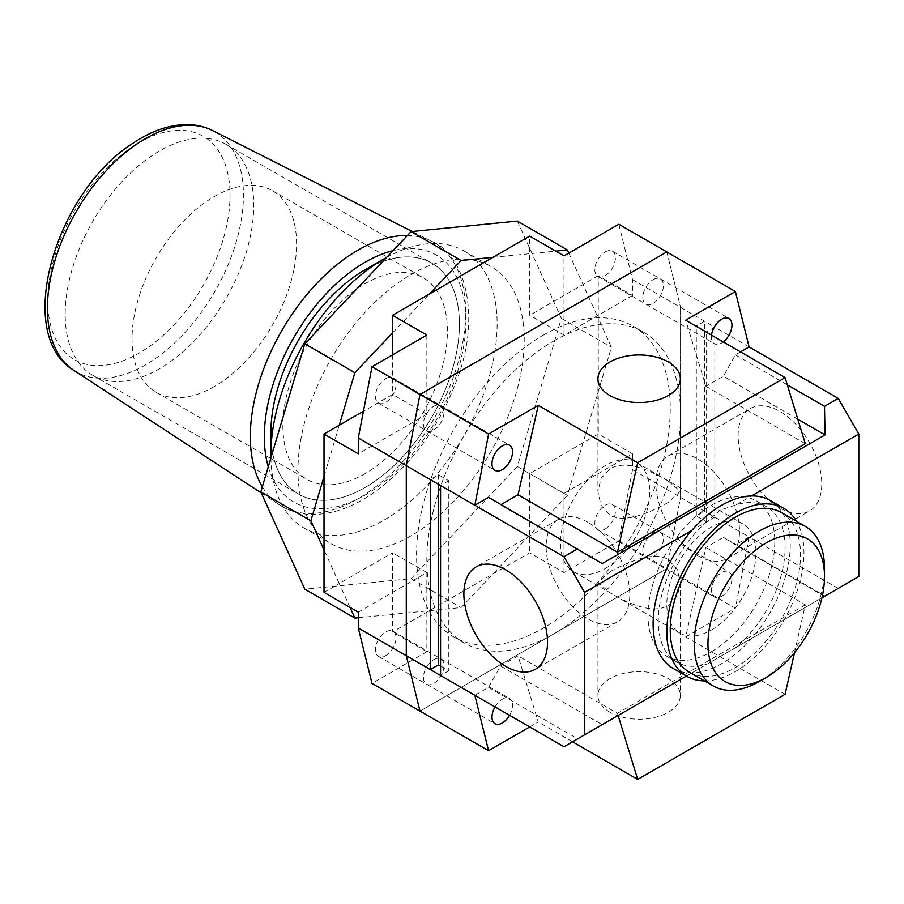 <?xml version="1.0" encoding="UTF-8"?>
<svg xmlns="http://www.w3.org/2000/svg" width="904" height="904" viewBox="0 0 904 904"><rect width="100%" height="100%" fill="white"/><g stroke="black" fill="none" stroke-linecap="round" stroke-linejoin="round"><path stroke-width="0.68" stroke-dasharray="4.52 3.39" d="M433.717 659.66A14.543 8.396 -60 0 1 440.982 658.948A14.543 8.396 -60 0 1 443.209 670.598A14.543 8.396 -60 0 1 433.717 683.413A14.543 8.396 -60 0 1 426.439 684.136A14.543 8.396 -60 0 1 424.213 672.486A14.543 8.396 -60 0 1 433.717 659.66A14.543 8.396 120 0 0 424.213 672.486A14.543 8.396 120 0 0 426.439 684.136A14.543 8.396 120 0 0 433.717 683.413A14.543 8.396 120 0 0 443.209 670.598A14.543 8.396 120 0 0 440.982 658.948A14.543 8.396 120 0 0 433.717 659.66M385.714 655.705A14.543 8.396 120 0 0 395.217 642.891A14.543 8.396 120 0 0 392.991 631.229A14.543 8.396 120 0 0 385.714 631.952A14.543 8.396 120 0 0 376.211 644.767A14.543 8.396 120 0 0 378.448 656.428A14.543 8.396 120 0 0 385.714 655.705M433.717 406.325A14.543 8.396 -60 0 1 440.982 405.602A14.543 8.396 -60 0 1 443.209 417.252A14.543 8.396 -60 0 1 433.717 430.067A14.543 8.396 -60 0 1 426.439 430.79A14.543 8.396 -60 0 1 424.213 419.14A14.543 8.396 -60 0 1 433.717 406.325A14.543 8.396 120 0 0 424.213 419.14A14.543 8.396 120 0 0 426.439 430.79A14.543 8.396 120 0 0 433.717 430.067A14.543 8.396 120 0 0 443.209 417.252A14.543 8.396 120 0 0 440.982 405.602A14.543 8.396 120 0 0 433.717 406.325M385.714 378.606A14.543 8.396 -60 0 1 392.991 377.895A14.543 8.396 -60 0 1 395.217 389.545A14.543 8.396 -60 0 1 385.714 402.359A14.543 8.396 -60 0 1 378.448 403.082A14.543 8.396 -60 0 1 376.211 391.432A14.543 8.396 -60 0 1 385.714 378.606M653.117 532.998A14.543 8.396 -60 0 1 660.383 532.275A14.543 8.396 -60 0 1 662.609 543.925A14.543 8.396 -60 0 1 653.117 556.74A14.543 8.396 -60 0 1 645.84 557.463A14.543 8.396 -60 0 1 643.614 545.813A14.543 8.396 -60 0 1 653.117 532.998A14.543 8.396 120 0 0 643.614 545.813A14.543 8.396 120 0 0 645.84 557.463A14.543 8.396 120 0 0 653.117 556.74A14.543 8.396 120 0 0 662.609 543.925A14.543 8.396 120 0 0 660.383 532.275A14.543 8.396 120 0 0 653.117 532.998M605.115 529.032A14.543 8.396 120 0 0 614.618 516.218A14.543 8.396 120 0 0 612.392 504.568A14.543 8.396 120 0 0 605.115 505.291A14.543 8.396 120 0 0 595.612 518.105A14.543 8.396 120 0 0 597.849 529.755A14.543 8.396 120 0 0 605.115 529.032M653.117 279.652A14.543 8.396 -60 0 1 660.383 278.929A14.543 8.396 -60 0 1 662.609 290.591A14.543 8.396 -60 0 1 653.117 303.405A14.543 8.396 -60 0 1 645.84 304.117A14.543 8.396 -60 0 1 643.614 292.467A14.543 8.396 -60 0 1 653.117 279.652A14.543 8.396 120 0 0 643.614 292.467A14.543 8.396 120 0 0 645.84 304.117A14.543 8.396 120 0 0 653.117 303.405A14.543 8.396 120 0 0 662.609 290.591A14.543 8.396 120 0 0 660.383 278.929A14.543 8.396 120 0 0 653.117 279.652M605.115 251.945A14.543 8.396 -60 0 1 612.392 251.222A14.543 8.396 -60 0 1 614.618 262.872A14.543 8.396 -60 0 1 605.115 275.697A14.543 8.396 -60 0 1 597.849 276.409A14.543 8.396 -60 0 1 595.612 264.759A14.543 8.396 -60 0 1 605.115 251.945M214.316 386.528A116.356 67.178 -60 0 1 156.132 392.291A116.356 67.178 -60 0 1 138.301 299.054A116.356 67.178 -60 0 1 214.316 196.53A116.356 67.178 -60 0 1 272.488 190.767A116.356 67.178 -60 0 1 290.32 284.003A116.356 67.178 -60 0 1 214.316 386.528M365.148 473.617A116.356 67.178 -60 0 1 306.976 479.38A116.356 67.178 -60 0 1 289.133 386.144A116.356 67.178 -60 0 1 365.148 283.607A116.356 67.178 -60 0 1 423.321 277.844A116.356 67.178 -60 0 1 441.163 371.081A116.356 67.178 -60 0 1 365.148 473.617M365.148 269.754A133.317 76.976 -60 0 1 459.424 324.186A133.317 76.976 -60 0 1 365.148 487.471A133.317 76.976 -60 0 1 270.872 433.039M270.906 457.91A159.985 92.366 120 0 0 304.015 528.049A159.985 92.366 120 0 0 384.008 520.128A159.985 92.366 120 0 0 488.522 379.149A159.985 92.366 120 0 0 464.001 250.95A159.985 92.366 120 0 0 386.697 257.346M411.083 535.767A159.985 92.366 -60 0 1 331.09 543.688A159.985 92.366 -60 0 1 306.569 415.49A159.985 92.366 -60 0 1 411.083 274.511A159.985 92.366 -60 0 1 491.075 266.578A159.985 92.366 -60 0 1 515.608 394.788A159.985 92.366 -60 0 1 411.083 535.767M568.819 253.109L598.267 318.197L598.267 391.534L567.396 495.381L461.142 607.556L358.289 617.748M563.983 572.582L563.983 493.414L632.54 453.831L632.54 469.662L618.833 540.908L563.983 572.582L529.699 552.785L392.573 631.952L392.573 552.785L339.26 583.566L324.016 549.869M618.833 224.237L632.54 279.652L632.54 295.484L598.267 275.697L598.267 318.197L611.42 347.272L598.267 391.534L598.267 434.033L529.699 473.617L529.699 552.785M517.348 221.084L561.361 318.377L517.348 466.487L411.083 578.662L304.829 589.193M350.04 607.398L339.26 583.566L324.016 592.369M324.016 476.532L339.26 425.23M392.573 332.887L429.377 294.026M492.895 257.357L555.723 251.131M561.361 318.377L611.42 347.272M517.348 466.487L567.396 495.381M411.083 578.662L461.142 607.556M618.833 540.908L666.824 568.616L419.998 711.12L666.824 568.616L680.542 497.369L666.824 568.616L735.393 608.2L749.1 536.953L680.542 497.369L680.542 307.36L680.542 497.369L632.54 469.662M666.824 251.945L680.542 307.36L666.824 251.945M632.54 279.652L714.815 327.158L714.815 517.156L706.589 521.913L696.306 515.969L704.532 511.223L704.532 321.214L696.306 325.971L706.589 331.904L706.589 521.913M632.54 295.484L563.983 335.068L563.983 255.9M426.857 335.068L426.857 414.235L358.289 453.819M358.289 612.166L426.857 572.582L426.857 651.75L372.007 683.413M392.573 354.865L392.573 394.449L363.431 411.275M426.857 414.235L392.573 394.449M563.983 493.414L529.699 473.617M632.54 453.831L598.267 434.033M598.267 275.697L529.699 315.281L529.699 236.113M563.983 335.068L529.699 315.281M426.857 651.75L392.573 631.952M426.857 572.582L392.573 552.785M689.334 672.147A92.118 53.178 120 0 0 735.393 667.581A92.118 53.178 120 0 0 795.565 586.413A92.118 53.178 120 0 0 781.44 512.591M704.465 680.881A96.965 55.98 120 0 0 735.393 671.536A96.965 55.98 120 0 0 796.582 521.337M673.197 668.429A96.965 55.98 120 0 0 691.786 672.96A96.965 55.98 120 0 0 721.674 663.626A96.965 55.98 120 0 0 751.563 638.45A96.965 55.98 120 0 0 770.151 500.477M668.293 481.086C652.247 471.549 626.608 458.972 610.256 468.667L601.024 478.352L597.939 491.618L600.934 505.11L610.008 515.235C626.189 524.173 652.281 511.201 668.542 502.319L680.362 491.313L668.293 481.086M610.256 571.588C626.574 562.943 652.292 550.559 668.293 559.452L677.345 569.475L680.362 582.877L677.401 595.747L668.542 605.239C652.202 615.251 626.223 602.313 610.008 592.606L597.939 582.571L610.256 571.588M610.008 712.262A41.211 23.787 180 0 1 597.939 695.436A41.211 23.787 180 0 1 623.376 673.457A41.211 23.787 180 0 1 668.293 678.61A41.211 23.787 180 0 1 680.362 695.436A41.211 23.787 180 0 1 654.914 717.414A41.211 23.787 180 0 1 610.008 712.262M779.949 508.059A59.144 34.149 60 0 1 741.314 455.932A59.144 34.149 60 0 1 750.376 408.54A59.144 34.149 60 0 1 779.949 411.467A59.144 34.149 60 0 1 818.595 463.594A59.144 34.149 60 0 1 809.521 510.986A59.144 34.149 60 0 1 779.949 508.059M697.673 555.553A59.144 34.149 60 0 1 659.039 503.438A59.144 34.149 60 0 1 668.101 456.045A59.144 34.149 60 0 1 697.673 458.972A59.144 34.149 60 0 1 736.319 511.088A59.144 34.149 60 0 1 727.257 558.491A59.144 34.149 60 0 1 697.673 555.553M587.973 522.309A59.144 34.149 -120 0 0 558.401 519.371A59.144 34.149 -120 0 0 549.338 566.774A59.144 34.149 -120 0 0 587.973 618.89A59.144 34.149 -120 0 0 617.556 621.816A59.144 34.149 -120 0 0 626.619 574.424A59.144 34.149 -120 0 0 587.973 522.309M711.391 629.975A63.02 36.386 120 0 0 752.569 574.435A63.02 36.386 120 0 0 742.907 523.936A63.02 36.386 120 0 0 711.391 527.055A63.02 36.386 120 0 0 670.214 582.594A63.02 36.386 120 0 0 679.876 633.094A63.02 36.386 120 0 0 711.391 629.975M605.115 568.616A63.02 36.386 120 0 0 646.292 513.077A63.02 36.386 120 0 0 636.631 462.577A63.02 36.386 120 0 0 605.115 465.696A63.02 36.386 120 0 0 563.949 521.235A63.02 36.386 120 0 0 573.611 571.746A63.02 36.386 120 0 0 605.115 568.616M707.03 521.653A89.688 51.788 120 0 0 660.654 599.714A89.688 51.788 120 0 0 676.825 662.124A89.688 51.788 120 0 0 707.03 664.157L736.319 647.253A89.688 51.788 120 0 0 782.694 569.192A89.688 51.788 120 0 0 766.524 506.782A89.688 51.788 120 0 0 736.319 504.748L719.957 510.229L707.03 521.653L691.786 530.456M711.391 651.75A89.688 51.788 120 0 0 769.982 572.707A89.688 51.788 120 0 0 756.23 500.839A89.688 51.788 120 0 0 711.391 505.279A89.688 51.788 120 0 0 652.801 584.323A89.688 51.788 120 0 0 666.542 656.191A89.688 51.788 120 0 0 711.391 651.75M509.551 715.324A14.543 8.396 120 0 0 509.551 698.532A14.543 8.396 120 0 0 502.274 699.244A14.543 8.396 120 0 0 495.008 706.928M711.516 335.135A14.543 8.396 120 0 0 714.397 343.712A14.543 8.396 120 0 0 721.674 342.989A14.543 8.396 120 0 0 723.268 341.927M721.674 596.335A14.543 8.396 120 0 0 731.178 583.509A14.543 8.396 120 0 0 728.952 571.859A14.543 8.396 120 0 0 721.674 572.582A14.543 8.396 120 0 0 712.171 585.396A14.543 8.396 120 0 0 714.397 597.047A14.543 8.396 120 0 0 721.674 596.335M543.417 335.068A179.376 103.564 -60 0 1 633.105 326.186A179.376 103.564 -60 0 1 660.598 469.922A179.376 103.564 -60 0 1 543.417 627.997A179.376 103.564 -60 0 1 453.718 636.879A179.376 103.564 -60 0 1 426.225 493.143A179.376 103.564 -60 0 1 543.417 335.068M553.7 341.011A179.376 103.564 -60 0 1 643.388 332.118A179.376 103.564 -60 0 1 670.881 475.866A179.376 103.564 -60 0 1 553.7 633.93A179.376 103.564 -60 0 1 464.012 642.823A179.376 103.564 -60 0 1 436.508 499.076A179.376 103.564 -60 0 1 553.7 341.011M749.1 346.944L714.815 327.158L706.589 331.904M858.8 576.537L838.234 588.414L749.1 536.953L735.393 544.875L723.392 537.349L705.911 547.44L685.684 636.902L735.393 608.2M686.418 676.056L707.03 664.157M529.699 726.963L538.264 722.014L518.048 655.897L500.556 665.999L488.567 687.368L474.849 695.289M740.534 351.893L735.393 354.865L723.392 376.233L705.911 386.336L685.684 320.219M501.076 504.59L488.567 497.369M794.492 652.722L805.317 604.844L705.911 547.44M500.556 665.999L602.2 724.68L825.036 596.03L723.392 537.349M805.317 604.844L617.455 713.301L518.048 655.897M805.317 443.728L705.911 386.336M602.2 563.565L500.556 504.884M797.814 419.207L723.392 376.233M785.09 694.306L685.684 636.902M572.548 741.8L538.264 722.014M602.2 724.68L577.69 738.828L488.567 687.368M577.69 738.828L563.983 746.749M838.234 588.414L824.516 596.324L735.393 544.875M787.305 384.833L735.393 354.865M736.319 647.253L821.939 597.815M736.319 504.748L751.563 495.946M617.455 713.301L618.133 715.482M696.306 515.969L696.306 325.971M440.564 665.999L448.791 670.745L448.791 480.736L438.508 474.803L430.281 479.549M448.791 480.736L440.564 485.493M448.791 670.745L440.564 675.503M438.508 474.803L438.508 484.307M824.516 568.616A92.118 53.178 -60 0 1 759.383 681.435M271.302 443.186A133.317 76.976 120 0 0 298.489 494.07A133.317 76.976 120 0 0 372.425 482.939A133.317 76.976 120 0 0 453.571 365.306A133.317 76.976 120 0 0 431.807 263.154A133.317 76.976 120 0 0 357.871 274.285M152.177 155.533A133.317 76.976 120 0 0 71.032 273.177A133.317 76.976 120 0 0 92.796 375.318A133.317 76.976 120 0 0 166.743 364.188A133.317 76.976 120 0 0 247.888 246.543A133.317 76.976 120 0 0 226.124 144.403A133.317 76.976 120 0 0 152.177 155.533M268.273 466.769A142.572 82.309 120 0 0 372.934 490.183A142.572 82.309 120 0 0 465.436 332.514A142.572 82.309 120 0 0 393.048 250.645M407.399 235.503A152.256 87.903 -60 0 1 431.626 241.278A152.256 87.903 -60 0 1 459.548 357.057A152.256 87.903 -60 0 1 366.301 493.618A152.256 87.903 -60 0 1 279.449 504.85A152.256 87.903 -60 0 1 262.329 486.759M131.848 147.115A128.91 74.422 -60 0 1 229.774 187.388A128.91 74.422 -60 0 1 145.928 348.854A128.91 74.422 -60 0 1 48.014 308.58A128.91 74.422 -60 0 1 131.848 147.115M73.947 370.437A138.594 80.015 120 0 0 153.002 360.221A138.594 80.015 120 0 0 237.888 235.91A138.594 80.015 120 0 0 212.474 130.515M392.991 631.229L509.551 698.532M392.991 377.895L509.551 445.186M612.392 504.568L728.952 571.859M612.392 251.222L728.952 318.513M156.132 392.291L306.976 479.38M304.015 528.049L331.09 543.688M464.001 250.95L491.075 266.578M272.488 190.767L423.321 277.844M597.849 276.409L714.397 343.712M597.849 529.755L714.397 597.047M378.448 403.082L495.008 470.374M378.448 656.428L495.008 723.72M597.939 378.753L597.939 491.618M597.939 582.571L597.939 695.436M668.101 456.045L750.376 408.54M558.401 519.371L476.125 566.876M636.631 462.577L742.907 523.936M756.23 500.839L766.524 506.782M643.388 332.118L633.105 326.186M464.012 642.823L453.718 636.879M666.542 656.191L676.825 662.124M573.611 571.746L679.876 633.094M617.556 621.816L535.281 669.322M727.257 558.491L809.521 510.986M680.362 582.877L680.362 695.436M680.362 378.753L680.362 491.313M261.301 492.985L279.449 504.85C288.76 510.873 299.235 514.082 310.886 514.455C330.548 514.828 350.741 508.104 371.454 494.285C411.196 466.272 440.169 426.711 458.384 375.612C480.702 314.603 464.837 254.6 431.626 241.278L412.269 231.492M92.796 375.318L298.489 494.07M226.124 144.403L431.807 263.154"/><path stroke-width="1.36" d="M270.872 454.814L270.872 433.039A133.317 76.976 -60 0 1 365.148 269.754L384.008 258.872A159.985 92.366 120 0 0 270.872 454.814A159.985 92.366 120 0 0 270.906 457.91M386.697 257.346A159.985 92.366 120 0 0 384.008 258.872L365.148 269.754M358.289 627.997L406.291 655.705L419.998 711.12L372.007 683.413L358.289 627.997L358.289 612.166L324.016 592.369L324.016 549.869L310.863 520.794L324.016 476.532L324.016 434.033L339.26 425.23L354.876 372.685L392.573 332.887L392.573 354.865M324.016 549.869L324.016 476.532M324.016 434.033L358.289 453.819L358.289 437.988L372.007 366.741L426.857 335.068L392.573 315.281L429.377 294.026L461.142 260.499L492.895 257.357L529.699 236.113L563.983 255.9L618.833 224.237L666.824 251.945L419.998 394.449L666.824 251.945L735.393 291.529L685.684 320.219L785.09 377.623L637.682 462.724L538.264 405.331L518.048 494.793L501.076 504.59M429.377 294.026L492.895 257.357M358.289 617.748L354.876 618.087L304.829 589.193L260.804 491.9L304.829 343.78L411.083 231.605L517.348 221.084L567.396 249.979L568.819 253.109M354.876 618.087L350.04 607.398M260.804 491.9L310.863 520.794M304.829 343.78L354.876 372.685M411.083 231.605L461.142 260.499M555.723 251.131L567.396 249.979M796.582 521.337A96.965 55.98 120 0 0 783.87 508.398L770.151 500.477A96.965 55.98 120 0 0 751.563 495.946A96.965 55.98 120 0 0 721.674 505.279A96.965 55.98 120 0 0 691.786 530.456L584.549 592.369L584.549 734.873L563.983 746.749L474.849 695.289L488.567 750.704L419.998 711.12L406.291 655.705L406.291 465.696L419.998 394.449L406.291 465.696L406.291 655.705L440.564 675.503L440.564 485.493L358.289 437.988M372.007 366.741L488.567 434.033L474.849 505.279L440.564 485.493M363.431 411.275L339.26 425.23M392.573 315.281L392.573 332.887M766.242 542.886A82.422 47.584 120 0 0 707.968 643.829A82.422 47.584 120 0 0 766.242 677.48L759.383 681.435A92.118 53.178 -60 0 1 713.324 686A92.118 53.178 -60 0 1 699.21 612.189A92.118 53.178 -60 0 1 759.383 531.01A92.118 53.178 -60 0 1 805.441 526.456A92.118 53.178 -60 0 1 824.516 568.616L824.516 576.537A82.422 47.584 120 0 0 766.242 542.886M805.441 526.456L781.44 512.591A92.118 53.178 120 0 0 735.393 517.156A92.118 53.178 120 0 0 675.209 598.335A92.118 53.178 120 0 0 689.334 672.147L713.324 686M783.87 508.398A96.965 55.98 120 0 0 735.393 513.201A96.965 55.98 120 0 0 672.045 598.64A96.965 55.98 120 0 0 686.904 676.339A96.965 55.98 120 0 0 704.465 680.881M691.786 530.456A96.965 55.98 120 0 0 673.197 668.429L686.904 676.339M610.008 395.579A41.211 23.787 180 0 1 597.939 378.753A41.211 23.787 180 0 1 623.376 356.775A41.211 23.787 180 0 1 668.293 361.928A41.211 23.787 180 0 1 680.362 378.753A41.211 23.787 180 0 1 654.914 400.732A41.211 23.787 180 0 1 610.008 395.579M505.698 569.802A59.144 34.149 -120 0 0 476.125 566.876A59.144 34.149 -120 0 0 467.063 614.268A59.144 34.149 -120 0 0 505.698 666.395A59.144 34.149 -120 0 0 535.281 669.322A59.144 34.149 -120 0 0 544.344 621.929A59.144 34.149 -120 0 0 505.698 569.802M495.008 706.928A14.543 8.396 120 0 0 495.008 723.72A14.543 8.396 120 0 0 502.274 722.997A14.543 8.396 120 0 0 509.551 715.324M723.268 341.927A14.543 8.396 120 0 0 731.449 329.146A14.543 8.396 120 0 0 728.952 318.513A14.543 8.396 120 0 0 721.674 319.236A14.543 8.396 120 0 0 711.516 335.135M502.274 469.651A14.543 8.396 120 0 0 511.777 456.836A14.543 8.396 120 0 0 509.551 445.186A14.543 8.396 120 0 0 502.274 445.909A14.543 8.396 120 0 0 492.77 458.723A14.543 8.396 120 0 0 495.008 470.374A14.543 8.396 120 0 0 502.274 469.651M474.849 695.289L440.564 675.503M584.549 592.369L563.983 556.74L474.849 505.279L488.567 497.369L602.2 563.565L825.036 434.926L797.814 419.207M825.036 434.926L824.516 406.325L838.234 398.404L749.1 346.944L740.534 351.893M838.234 398.404L858.8 434.033L751.563 495.946M821.939 597.815L858.8 576.537L858.8 434.033M584.549 734.873L686.418 676.056M488.567 750.704L529.699 726.963M749.1 346.944L735.393 291.529M538.264 405.331L488.567 434.033M637.682 462.724L617.455 552.186L805.317 443.728L785.09 377.623M617.455 552.186L518.048 494.793M430.281 479.549L430.281 669.559L438.508 664.813L440.564 665.999M618.133 715.482L637.682 779.406L785.09 694.306L794.492 652.722M637.682 779.406L572.548 741.8M563.983 556.74L577.69 548.83M824.516 406.325L787.305 384.833M438.508 484.307L438.508 664.813M759.383 681.435L766.242 677.48A82.422 47.584 120 0 0 824.516 576.537M357.871 274.285A133.317 76.976 120 0 0 271.302 443.186M393.048 250.645A142.572 82.309 120 0 0 357.362 267.053A142.572 82.309 120 0 0 268.273 466.769M262.329 486.759A152.256 87.903 -60 0 1 349.667 255.335A152.256 87.903 -60 0 1 407.399 235.503M73.947 370.437C13.006 334.661 55.777 191.241 133.329 143.001C151.996 130.549 170.257 124.413 188.111 124.594C196.88 124.797 205.005 126.775 212.474 130.515A138.594 80.015 120 0 0 137.871 143.307A138.594 80.015 120 0 0 54.07 263.584A138.594 80.015 120 0 0 73.947 370.437L261.301 492.985M212.474 130.515L412.269 231.492"/></g></svg>
